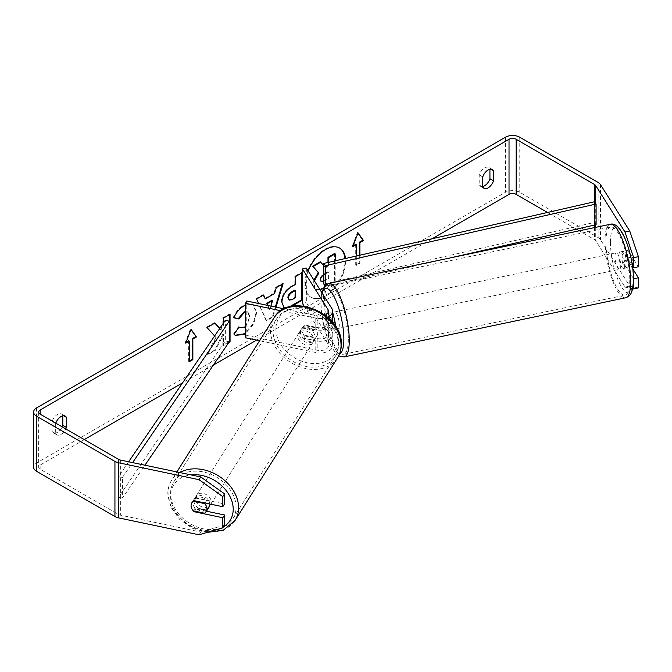 <?xml version="1.0" encoding="UTF-8"?>
<svg xmlns="http://www.w3.org/2000/svg" width="672" height="672" viewBox="0 0 672 672"><rect width="100%" height="100%" fill="white"/><g stroke="black" fill="none" stroke-linecap="round" stroke-linejoin="round"><path stroke-width="0.5" stroke-dasharray="3.36 2.52" d="M323.593 314.269L327.558 313.438L331.976 320.443A12.65 7.308 180 0 1 332.741 322.946A12.65 7.308 180 0 1 315.764 329.809L303.618 327.256A8.434 6.476 32.2 0 0 301.232 329.272A8.434 6.476 32.2 0 0 303.618 338.276L315.764 340.83A12.65 7.308 0 0 0 332.741 333.967A12.65 7.308 0 0 0 331.976 331.464L327.558 324.458A8.434 2.352 78.1 0 1 326.407 317.117A8.434 2.352 78.1 0 1 327.558 313.438L323.593 314.269L328.02 321.283A8.434 4.872 180 0 1 328.524 322.946A8.434 4.872 180 0 1 317.201 327.524L305.063 324.971A8.434 6.476 -147.8 0 0 302.677 326.978A8.434 6.476 -147.8 0 0 305.063 335.992L317.201 338.545A8.434 4.872 0 0 0 328.524 333.967A8.434 4.872 0 0 0 328.02 332.304L323.593 325.29A8.434 2.352 78.1 0 1 322.442 317.948A8.434 2.352 78.1 0 1 323.593 314.269M304.114 306.104L328.02 344.014A8.434 4.872 180 0 1 328.524 345.677A8.434 4.872 180 0 1 317.201 350.255L246.784 335.454L246.784 301.014M325.164 315.126A8.434 4.872 180 0 1 317.201 315.815L284.122 308.86M327.6 317.117A12.65 7.308 180 0 1 315.764 318.1L280.871 310.766M306.348 268.078L306.348 302.518L331.976 343.182A12.65 7.308 180 0 1 332.741 345.677A12.65 7.308 180 0 1 315.764 352.54L259.602 340.738M245.339 337.747L246.784 335.454M302.383 303.358L306.348 302.518M323.593 325.29L327.558 324.458M305.063 324.971L303.618 327.256M305.063 335.992L303.618 338.276M618.929 255.646A8.434 2.352 78.1 0 1 620.08 251.966A8.434 2.352 78.1 0 1 623.104 256.099A8.434 2.352 78.1 0 1 624.7 264.802A8.434 2.352 78.1 0 1 623.549 268.481A8.434 2.352 78.1 0 1 620.525 264.34A8.434 2.352 78.1 0 1 618.929 255.646M631.806 257.006A8.434 2.352 78.1 0 1 632.629 263.13A8.434 2.352 78.1 0 1 631.806 266.65L627.682 260.106A8.434 2.352 78.1 0 1 626.858 253.982A8.434 2.352 78.1 0 1 627.682 250.463L631.806 257.006L626.254 258.166A8.434 2.352 78.1 0 0 622.457 251.462A8.434 2.352 78.1 0 0 622.138 251.63L627.682 250.463M331.817 329.784A8.434 2.352 -101.9 0 1 328.02 323.081L323.266 324.08A8.434 2.352 78.1 0 1 322.442 317.948A8.434 2.352 78.1 0 1 323.266 314.437L328.02 313.438A8.434 2.352 -101.9 0 1 328.348 313.27A8.434 2.352 -101.9 0 1 332.144 319.973L327.39 320.972A8.434 2.352 78.1 0 1 328.213 327.104A8.434 2.352 78.1 0 1 327.39 330.616L332.144 329.616A8.434 2.352 -101.9 0 1 331.817 329.784L334.194 329.28A8.434 2.352 78.1 0 1 331.17 325.147A8.434 2.352 78.1 0 1 329.574 316.445A8.434 2.352 78.1 0 1 330.725 312.774A8.434 2.352 78.1 0 1 332.741 314.614M335.345 325.937A8.434 2.352 78.1 0 1 334.194 329.28M327.39 320.972L323.266 314.437M323.266 324.08L327.39 330.616M627.682 260.106L622.138 261.274A8.434 2.352 78.1 0 0 625.926 267.977A8.434 2.352 78.1 0 0 626.254 267.809L631.806 266.65M622.138 251.63L626.254 258.166M626.254 267.809L622.138 261.274M328.02 323.081L332.144 329.616M332.144 319.973L328.02 313.438M333.539 315.613A8.434 2.352 78.1 0 1 334.69 311.934A8.434 2.352 78.1 0 1 337.714 316.075A8.434 2.352 78.1 0 1 339.31 324.769A8.434 2.352 78.1 0 1 338.159 328.448A8.434 2.352 78.1 0 1 335.135 324.316A8.434 2.352 78.1 0 1 333.539 315.613M614.964 256.477A8.434 2.352 78.1 0 1 616.115 252.798A8.434 2.352 78.1 0 1 619.139 256.939A8.434 2.352 78.1 0 1 620.735 265.633A8.434 2.352 78.1 0 1 619.584 269.312A8.434 2.352 78.1 0 1 616.568 265.171A8.434 2.352 78.1 0 1 614.964 256.477M629.773 279.955A34.843 9.727 78.1 0 1 625.019 295.151A34.843 9.727 78.1 0 1 612.528 278.074A34.843 9.727 78.1 0 1 605.934 242.155A34.843 9.727 78.1 0 1 610.688 226.96A34.843 9.727 78.1 0 1 623.171 244.037A34.843 9.727 78.1 0 1 629.773 279.955M348.34 339.1A34.843 9.727 78.1 0 1 343.594 354.287A34.843 9.727 78.1 0 1 331.103 337.21A34.843 9.727 78.1 0 1 324.509 301.291A34.843 9.727 78.1 0 1 329.263 286.096A34.843 9.727 78.1 0 1 341.746 303.181A34.843 9.727 78.1 0 1 348.34 339.1M308.188 271.001A28.451 16.43 120 0 0 311.304 297.41A28.451 16.43 120 0 0 325.534 295.999A28.451 16.43 120 0 0 345.509 258.485M339.452 247.96A28.451 16.43 120 0 0 339.158 247.783A28.451 16.43 120 0 0 324.937 249.194A28.451 16.43 120 0 0 306.348 274.268A28.451 16.43 120 0 0 310.708 297.066A28.451 16.43 120 0 0 324.937 295.655A28.451 16.43 120 0 0 344.963 258.611M55.784 423.142A8.434 4.872 120 0 0 55.658 423.511L55.658 433.65L52.072 431.584A8.434 4.872 120 0 0 53.222 432.785A8.434 4.872 120 0 0 57.448 432.373A8.434 4.872 120 0 0 62.219 426.863M55.658 433.65A8.434 4.872 120 0 0 56.801 434.851A8.434 4.872 120 0 0 61.026 434.44A8.434 4.872 120 0 0 65.797 428.929M482.773 187.051L479.195 184.985L479.195 174.854A8.434 4.872 -60 0 1 488.779 167.446A8.434 4.872 -60 0 1 489.93 168.655L489.93 169.218M482.773 186.488A8.434 4.872 -60 0 1 480.346 186.194A8.434 4.872 -60 0 1 479.195 184.985M633.469 278.51L623.255 262.324A8.434 2.352 78.1 0 1 622.104 254.982A8.434 2.352 78.1 0 1 623.255 251.303L628.009 250.303L638.4 266.776M632.839 268.976L628.009 261.324A8.434 2.352 78.1 0 1 626.858 253.982A8.434 2.352 78.1 0 1 628.009 250.303L623.255 251.303L632.436 265.852M245.339 304.996L253.226 304.508L256.771 312.614L253.546 324.307L245.339 333.564M245.339 326.533L249.95 316.705L248.102 312.152L245.339 312.043M291.656 306.323L285.751 308.112M214.637 335.95L216.418 337.915L207.379 354.984L215.225 350.456L223.44 334.53L223.44 345.71L228.698 342.67M223.44 323.072L223.44 325.282L221.021 329.792L219.794 328.406M432.205 238.736L256.612 340.116M213.402 365.064L182.582 382.855M84.286 439.606L40.144 465.091A5.065 2.923 0 0 0 38.665 467.158A5.065 2.923 0 0 0 40.144 469.224L118.516 514.466A5.065 2.923 0 0 0 120.364 515.147L200.752 532.039L199.013 534.786M359.89 255.209L359.89 263.264L356.311 265.331L356.311 256.024M276.007 307.154L272.992 317.125L266.658 320.779L258.644 303.509M638.4 287.91L629.748 286.112L600.491 239.702A10.122 5.846 0 0 0 598.13 237.569L519.758 192.318A10.122 5.846 0 0 0 505.445 192.318L36.565 463.025A10.122 5.846 0 0 0 33.6 467.158M62.815 415.808L62.815 415.246A8.434 4.872 120 0 0 61.664 414.044A8.434 4.872 120 0 0 52.072 421.445L52.072 431.584M206.489 511.207L195.989 508.998A8.434 6.476 32.2 0 1 193.612 499.993A8.434 6.476 32.2 0 1 195.989 497.977L224.532 503.975M224.532 525.109L200.752 532.039M629.748 286.112L624.985 287.112L595.728 240.702A5.065 2.923 0 0 0 594.552 239.635L579.256 230.807M576.416 229.16L547.504 212.47M624.985 287.112L632.587 288.691M623.255 262.324L628.009 261.324M490.745 169.117L489.93 168.655M482.773 176.921L479.195 174.854M195.989 508.998L194.645 511.14M195.989 497.977L194.258 500.724M63.622 415.716L62.815 415.246M55.658 423.511L52.072 421.445M334.606 253.52L334.606 281.131L323.299 287.658C319.67 289.699 317.075 290.195 315.504 289.162L316.1 289.506L313.984 284.298L314.395 280.854M319.998 289.733L315.504 289.162L313.387 283.954L313.916 280.081M315.504 289.162L316.151 289.531M334.606 281.131L335.202 281.476L323.014 288.49M335.202 260.837L335.202 281.476M320.258 261.803L325.072 267.389L327.978 265.709L328.574 266.053L328.574 262.34M327.978 265.709L327.978 262.483M325.072 267.389L325.668 267.733L328.574 266.053M323.82 265.583L325.668 267.733M359.293 255.343L359.293 262.92L359.89 263.264M359.293 262.92L355.715 264.986L356.311 265.331M355.715 244.322L355.715 264.986M357.974 233.226L357.504 232.554L352.136 246.389L353.077 245.843M352.136 246.389L352.733 246.733M357.504 232.554L358.1 232.898M186.043 342.283L185.102 342.821L190.47 328.986L191.066 329.33M190.47 328.986L190.94 329.658M188.681 340.754L188.681 361.418L189.277 361.074M188.681 361.418L189.277 361.763M185.102 342.821L185.699 343.165M214.822 323.131L214.418 322.678L206.48 327.264L215.821 337.571L206.783 354.64L207.379 354.984M215.821 337.571L216.418 337.915M206.48 327.264L207.077 327.608M214.418 322.678L215.015 323.022M229.454 314.681L229.454 313.992L222.844 317.814L222.844 324.937L220.424 329.448L219.668 328.591M220.424 329.448L221.021 329.792M222.844 324.937L223.44 325.282M222.844 317.814L223.44 318.158M229.454 313.992L230.051 314.336M206.783 354.64L214.628 350.112L222.844 334.186L222.844 345.366L229.27 341.653M222.844 345.366L223.44 345.71M222.844 334.186L223.44 334.53M214.628 350.112L215.225 350.456M288.7 299.779L291.724 299.183L294.823 297.394L295.42 297.738M294.823 297.394L294.823 290.111M283.786 307.432L281.291 301.862C281.744 295.042 285.163 289.766 291.547 286.02L294.823 284.13L295.42 284.474M294.823 284.13L294.823 276.259L295.42 276.604M294.823 276.259L301.434 272.437L302.03 272.782M301.434 272.437L301.434 273.126M289.204 306.911L286.961 307.633M233.974 317.612L233.302 317.444C235.301 312.421 238.829 308.314 243.869 305.122L252.63 304.164L256.175 312.27L253.126 323.618L245.339 332.8M235.133 335.269L234.066 334.379M233.47 334.034L238.442 326.71L239.039 327.054M238.442 326.71L238.988 327.13M239.24 327.281L243.659 326.928C247.229 324.45 249.127 320.93 249.354 316.361L247.506 311.808L245.339 311.531M233.302 317.444L233.898 317.789M267.994 305.474L269.875 309.926L270.976 306.096M267.498 305.365L269.875 309.926M264.743 298.511L273.983 293.177L274.579 293.521M273.983 293.177L275.671 287.314L276.268 287.658M275.671 287.314L282.492 283.374L283.088 283.718M282.492 283.374L282.24 284.206M275.344 307.02L272.395 316.781L272.992 317.125M272.395 316.781L266.062 320.435L266.658 320.779M266.062 320.435L256.561 299.032M255.965 298.687L263.012 294.622L263.609 294.966M263.012 294.622L263.256 295.168M269.279 309.582L271.958 300.25M323.82 281.408L328.574 278.678L328.574 272.051L323.82 274.806M323.82 280.728L327.978 278.334L327.978 271.706L323.602 274.226C321.292 275.646 320.107 277.427 320.048 279.552L321.098 281.551M327.978 271.706L328.574 272.051M327.978 278.334L328.574 278.678M209.042 507.158A8.434 6.476 32.2 0 1 200.13 508.998A8.434 6.476 32.2 0 1 193.973 500.993A8.434 6.476 32.2 0 1 194.762 498.162A8.434 6.476 32.2 0 1 203.49 496.238A8.434 6.476 32.2 0 1 209.824 503.992M193.351 510.863L195.376 507.662A8.434 6.476 32.2 0 0 206.699 510.04L204.674 513.248M317.747 333.144A8.434 6.476 32.2 0 1 316.949 335.983A8.434 6.476 32.2 0 1 315.479 337.495L313.748 340.242A8.434 6.476 -147.8 0 1 302.425 337.856L304.156 335.11A8.434 6.476 32.2 0 1 301.888 329.818A8.434 6.476 32.2 0 1 302.677 326.978A8.434 6.476 32.2 0 1 304.156 325.466L302.425 328.213A8.434 6.476 -147.8 0 1 313.748 330.599L315.479 327.852A8.434 6.476 32.2 0 1 317.747 333.144M315.143 337.268A8.434 6.476 32.2 0 1 314.353 340.099A8.434 6.476 32.2 0 1 305.449 341.939A8.434 6.476 32.2 0 1 299.292 333.934A8.434 6.476 32.2 0 1 300.082 331.103A8.434 6.476 32.2 0 1 308.986 329.255A8.434 6.476 32.2 0 1 315.143 337.268M304.156 335.11L315.479 337.495M315.479 327.852L304.156 325.466M205.061 502.992L206.699 500.396A8.434 6.476 32.2 0 0 195.376 498.019L193.351 501.22M195.376 498.019L206.699 500.396M206.699 510.04L195.376 507.662M302.425 337.856L313.748 340.242M313.748 330.599L302.425 328.213M313.706 339.553A8.434 6.476 32.2 0 1 312.908 342.384A8.434 6.476 32.2 0 1 304.004 344.232A8.434 6.476 32.2 0 1 297.847 336.227A8.434 6.476 32.2 0 1 298.637 333.388A8.434 6.476 32.2 0 1 307.549 331.548A8.434 6.476 32.2 0 1 313.706 339.553M211.268 502.034A8.434 6.476 32.2 0 1 210.479 504.865A8.434 6.476 32.2 0 1 201.575 506.713A8.434 6.476 32.2 0 1 195.418 498.7A8.434 6.476 32.2 0 1 196.207 495.869A8.434 6.476 32.2 0 1 205.111 494.029A8.434 6.476 32.2 0 1 211.268 502.034M170.604 493.492A34.843 26.729 32.2 0 1 173.872 481.79A34.843 26.729 32.2 0 1 210.655 474.18A34.843 26.729 32.2 0 1 236.082 507.251A34.843 26.729 32.2 0 1 232.814 518.952A34.843 26.729 32.2 0 1 196.031 526.562A34.843 26.729 32.2 0 1 170.604 493.492M273.034 331.01A34.843 26.729 32.2 0 1 276.301 319.309A34.843 26.729 32.2 0 1 313.085 311.699A34.843 26.729 32.2 0 1 338.52 344.77A34.843 26.729 32.2 0 1 335.252 356.471A34.843 26.729 32.2 0 1 298.46 364.081A34.843 26.729 32.2 0 1 273.034 331.01M594.552 225.028L594.552 201.751L594.552 222.415L323.82 284.088M325.366 285.188L325.366 286.356L324.887 285.659M449.854 257.998L325.366 286.356M594.552 222.415L596.098 224.675M128.638 461.782L118.516 476.582L118.516 497.246L225.347 340.939L225.347 320.275M229.27 341.838L225.347 340.939M118.516 476.582L122.438 477.481L122.438 498.145L144.95 465.209M122.438 477.481L132.602 462.613M118.516 497.246L122.438 498.145M317.201 338.545L317.201 350.255M317.201 315.815L317.201 327.524M315.764 318.1L315.764 329.809M315.764 340.83L315.764 352.54M331.976 308.734L331.976 320.443M331.976 331.464L331.976 343.182M328.02 312.9L328.02 321.283M328.02 332.304L328.02 344.014M610.134 224.314A37.54 10.483 -101.9 0 0 605.01 240.685A37.54 10.483 -101.9 0 0 612.116 279.392A37.54 10.483 -101.9 0 0 625.573 297.797M610.42 242.147A33.323 9.307 78.1 0 1 621.818 233.016A33.323 9.307 78.1 0 1 633.217 278.3A33.323 9.307 78.1 0 1 621.818 287.431A33.323 9.307 78.1 0 1 610.42 242.147M344.148 356.933A37.54 10.483 78.1 0 1 330.691 338.528A37.54 10.483 78.1 0 1 323.585 299.83A37.54 10.483 78.1 0 1 328.709 283.458M322.14 293.126A33.323 9.307 -101.9 0 0 321.065 302.946A33.323 9.307 -101.9 0 0 327.6 337.915A33.323 9.307 -101.9 0 0 339.704 353.522M40.144 469.224L40.144 465.091M36.565 407.921L36.565 463.025M505.445 137.214L505.445 192.318M120.364 460.043L120.364 515.147M118.516 459.362L118.516 514.466M594.552 227.59L594.552 239.635M595.728 203.473L595.728 224.759M595.728 227.346L595.728 240.702M600.491 184.598L600.491 239.702M598.13 182.465L598.13 237.569M519.758 137.214L519.758 192.318M313.387 283.87L313.984 284.214M313.387 283.954L313.984 284.298M323.299 287.658L323.896 288.002M291.724 299.183L292.32 299.527M281.291 301.862L281.887 302.207M291.547 286.02L292.144 286.364M281.291 301.938L281.887 302.282M243.869 305.122L244.465 305.466M256.175 312.27L256.771 312.614M256.175 312.346L256.771 312.69M243.659 326.928L244.255 327.272M249.354 316.361L249.95 316.705M249.354 316.285L249.95 316.63M320.048 279.636L320.645 279.98M320.048 279.552L320.645 279.896M323.602 274.226L324.198 274.571M179.878 472.55A37.54 28.804 -147.8 0 0 171.587 480.346A37.54 28.804 -147.8 0 0 168.067 492.954A37.54 28.804 -147.8 0 0 195.468 528.595A37.54 28.804 -147.8 0 0 235.099 520.388M223.339 526.991A33.323 25.57 32.2 0 1 219.946 528.688M215.04 530.116A33.323 25.57 32.2 0 1 170.587 496.079A33.323 25.57 32.2 0 1 190.915 474.869M337.537 357.907A37.54 28.804 32.2 0 1 297.898 366.114A37.54 28.804 32.2 0 1 270.497 330.473A37.54 28.804 32.2 0 1 274.016 317.864M275.906 329.02A33.323 25.57 -147.8 0 0 307.222 362.804A33.323 25.57 -147.8 0 0 338.528 342.182A33.323 25.57 -147.8 0 0 307.222 308.389A33.323 25.57 -147.8 0 0 275.906 329.02M332.741 322.417L332.741 322.946M332.741 333.967L332.741 345.677M328.524 311.237L328.524 322.946M328.524 333.967L328.524 345.677M300.082 331.103L301.232 329.272M321.712 292.446L320.813 302.114L321.342 311.371L323.182 322.946L326.39 335.042L329.482 343.199L335.496 353.212L338.671 355.9M620.08 251.966L622.457 251.462M328.348 313.27L330.725 312.774M623.549 268.481L625.926 267.977M334.69 311.934L616.115 252.798M343.594 354.287L625.019 295.151M329.263 286.096L610.688 226.96M338.159 328.448L619.584 269.312M339.158 247.783L339.755 248.128M56.801 434.851L53.222 432.785M483.924 188.261L480.346 186.194M38.665 412.054L38.665 467.158M492.358 169.512L488.779 167.446M193.612 499.993L194.762 498.162M65.243 416.111L61.664 414.044M310.708 297.066L311.304 297.41M284.08 307.616L283.483 307.272M253.226 304.508L252.63 304.164M235.427 335.454L234.83 335.11M248.102 312.152L247.506 311.808M320.771 281.425L321.367 281.77M207.152 532.417L192.494 528.326L179.71 519.464L170.957 507.293L167.815 493.786C167.824 488.855 169.084 484.378 171.587 480.346L176.896 471.92M316.949 335.983L314.353 340.099M312.908 342.384L210.479 504.865M276.301 319.309L173.872 481.79M335.252 356.471L232.814 518.952M298.637 333.388L196.207 495.869"/><path stroke-width="1.01" d="M284.122 308.86L246.784 301.014L245.339 303.307L245.339 337.747L259.602 340.738M280.871 310.766L245.339 303.307M325.164 315.126A8.434 4.872 180 0 0 328.524 311.237A8.434 4.872 180 0 0 328.02 309.574L302.383 268.909L306.348 268.078L331.976 308.734A12.65 7.308 180 0 1 332.741 311.237A12.65 7.308 180 0 1 327.6 317.117M302.383 268.909L302.383 303.358L304.114 306.104M332.741 314.614A8.434 2.352 78.1 0 1 335.345 325.601A8.434 2.352 78.1 0 1 335.345 325.937M345.509 258.485A28.451 16.43 120 0 0 339.755 248.128A28.451 16.43 120 0 0 325.534 249.539A28.451 16.43 120 0 0 308.188 271.001M344.963 258.611A28.451 16.43 120 0 0 339.452 247.96M489.93 169.218L489.93 178.786A8.434 4.872 -60 0 1 484.562 185.774A8.434 4.872 -60 0 1 482.773 186.488M488.141 187.841A8.434 4.872 -60 0 1 483.924 188.261A8.434 4.872 -60 0 1 482.773 187.051L482.773 176.921A8.434 4.872 -60 0 1 492.358 169.512A8.434 4.872 -60 0 1 493.508 170.722L493.508 180.852A8.434 4.872 -60 0 1 488.141 187.841M245.339 312.043L244.255 312.556L238.871 319.007L233.898 317.789C235.897 312.766 239.425 308.658 244.465 305.466L245.339 304.996M245.339 333.564L244.188 334.278L235.427 335.454L234.066 334.379L239.039 327.054L239.837 327.625L244.255 327.272L245.339 326.533M285.751 308.112L284.08 307.616L281.887 302.207C282.341 295.386 285.76 290.111 292.144 286.364L295.42 284.474L295.42 276.604L302.03 272.782L302.03 300.334L291.656 306.323M219.794 328.406L215.015 323.022L207.077 327.608L214.637 335.95M228.698 342.67L230.051 341.897L230.051 314.336L223.44 318.158L223.44 323.072M547.504 212.47L516.18 194.384A5.065 2.923 0 0 0 509.023 194.384L432.205 238.736M256.612 340.116L213.402 365.064M182.582 382.855L84.286 439.606M624.985 232L629.748 231L638.4 256.662L633.646 257.662L624.985 232L595.728 185.598A5.065 2.923 0 0 0 594.552 184.531L516.18 139.28A5.065 2.923 0 0 0 509.023 139.28L40.144 409.987A5.065 2.923 0 0 0 38.665 412.054A5.065 2.923 0 0 0 40.144 414.12L118.516 459.362A5.065 2.923 0 0 0 120.364 460.043L200.752 476.935L224.532 493.861L224.532 503.975L222.802 506.722L194.258 500.724A8.434 6.476 32.2 0 0 191.881 502.732A8.434 6.476 32.2 0 1 193.351 501.22L204.674 503.605A8.434 6.476 32.2 0 1 206.942 508.897A8.434 6.476 32.2 0 1 206.153 511.736A8.434 6.476 32.2 0 1 204.674 513.248L193.351 510.863A8.434 6.476 32.2 0 1 191.092 505.571A8.434 6.476 32.2 0 1 191.881 502.732A8.434 6.476 32.2 0 0 194.258 511.745L222.802 517.742L222.802 527.856L224.532 525.109L224.532 514.996L222.802 517.742M65.797 428.929A8.434 4.872 120 0 0 66.394 427.451L66.394 417.312A8.434 4.872 120 0 0 65.243 416.111A8.434 4.872 120 0 0 55.784 423.142M359.293 255.343L359.293 242.256L359.89 242.6L363.468 240.534L358.1 232.898L352.733 246.733L356.311 244.667L356.311 256.024M359.89 242.6L359.89 255.209M185.699 343.165L191.066 329.33L196.434 336.966L192.856 339.032L192.856 359.696L189.277 361.763L189.277 341.099L185.699 343.165M258.644 303.509L256.561 299.032L263.609 294.966L265.339 298.855L274.579 293.521L276.268 287.658L283.088 283.718L276.007 307.154M629.748 231L600.491 184.598A10.122 5.846 0 0 0 598.13 182.465L519.758 137.214A10.122 5.846 0 0 0 505.445 137.214L36.565 407.921A10.122 5.846 0 0 0 33.6 412.054A10.122 5.846 0 0 0 36.565 416.186L114.937 461.429A10.122 5.846 0 0 0 118.633 462.79L199.013 479.682L200.752 476.935M62.219 426.863A8.434 4.872 120 0 0 62.815 425.384L62.815 415.808M224.532 493.861L222.802 496.608L222.802 506.722M222.802 496.608L199.013 479.682M33.6 412.054L33.6 467.158A10.122 5.846 0 0 0 36.565 471.29L114.937 516.533A10.122 5.846 0 0 0 118.633 517.894L199.013 534.786L222.802 527.856M224.532 514.996L206.489 511.207M633.646 278.796L638.4 277.796L638.4 287.91L633.646 288.91L633.469 278.51M579.256 230.807L576.416 229.16M632.436 265.852L633.646 267.775L638.4 266.776L638.4 256.662M633.646 257.662L633.646 267.775M632.587 288.691L633.646 288.91M638.4 277.796L632.839 268.976M493.508 170.722L490.745 169.117M493.508 180.852L489.93 178.786M194.645 511.14L194.258 511.745M66.394 417.312L63.622 415.716M66.394 427.451L62.815 425.384M323.014 288.49L319.998 289.733M327.978 262.483L327.978 257.342L334.606 253.52L335.202 253.865L335.202 260.837M327.978 257.342L328.574 257.687L335.202 253.865M328.574 262.34L328.574 257.687M313.916 280.081L318.31 272.555L312.606 266.221L320.258 261.803L323.82 265.583M320.855 262.147L313.202 266.566L312.606 266.221M318.31 272.555L313.202 266.566M314.395 280.854L318.906 272.899M353.077 245.843L355.715 244.322L356.311 244.667M359.293 242.256L362.872 240.19L357.974 233.226M362.872 240.19L363.468 240.534M190.94 329.658L196.434 336.966M195.838 336.622L192.259 338.688L192.856 339.032M192.259 338.688L192.259 359.352L192.856 359.696M189.277 361.074L192.259 359.352M186.043 342.283L188.681 340.754L189.277 341.099M219.668 328.591L214.822 323.131M229.27 341.653L229.454 314.681M229.454 341.552L230.051 341.897M288.498 298.108L289.296 300.124L292.32 299.527L295.42 297.738L295.42 290.455L292.286 292.27C289.842 293.782 288.582 295.705 288.498 298.032L287.902 297.763L289.296 300.124M287.902 297.763L287.902 297.688C287.986 295.361 289.246 293.437 291.682 291.925L294.823 290.111L295.42 290.455M301.434 273.126L301.434 299.989L302.03 300.334M301.434 299.989L289.204 306.911M286.961 307.633L283.786 307.432M245.339 332.8L243.592 333.934L235.133 335.269M238.988 327.13L239.837 327.625M245.339 311.531L243.659 312.211L238.274 318.662L238.871 319.007M238.274 318.662L233.974 317.612M267.238 303.668L266.641 303.324L271.958 300.25L272.555 300.594L267.238 303.668L267.994 305.474M266.641 303.324L267.498 305.365M282.24 284.206L275.344 307.02M263.256 295.168L265.339 298.855M270.976 306.096L272.555 300.594M324.198 274.571C321.888 275.99 320.704 277.771 320.645 279.896L321.367 281.77L323.82 281.408M321.098 281.551L323.82 280.728M209.824 503.992A8.434 6.476 32.2 0 1 209.832 504.319A8.434 6.476 32.2 0 1 209.042 507.158L206.153 511.736M204.674 503.605L205.061 502.992M594.552 184.531L594.552 201.751L323.82 263.424L323.82 284.088L324.887 285.659M594.552 201.751L596.098 204.011L325.366 265.692L325.366 285.188M325.366 265.692L323.82 263.424M596.098 204.011L596.098 224.675L449.854 257.998M128.638 461.782L225.347 320.275L229.27 321.174L229.27 341.838L144.95 465.209M132.602 462.613L229.27 321.174M328.02 309.574L328.02 312.9M630.689 281.425A37.54 10.483 -101.9 0 0 623.582 242.718A37.54 10.483 -101.9 0 0 610.134 224.314C621.86 220.475 633.318 255.226 633.469 279.132C632.982 294.395 629.832 296.176 625.573 297.797A37.54 10.483 -101.9 0 0 630.689 281.425M321.712 292.446L324.937 285.6L328.709 283.458A37.54 10.483 78.1 0 1 342.157 301.862A37.54 10.483 78.1 0 1 349.264 340.561A37.54 10.483 78.1 0 1 344.148 356.933L625.573 297.797M339.704 353.522A33.323 9.307 -101.9 0 0 343.862 339.108A33.323 9.307 -101.9 0 0 334.933 298.385A33.323 9.307 -101.9 0 0 322.14 293.126M509.023 139.28L509.023 194.384M40.144 409.987L40.144 414.12M118.633 462.79L118.633 517.894M516.18 139.28L516.18 194.384M594.552 225.028L594.552 227.59M595.728 185.598L595.728 203.473M595.728 224.759L595.728 227.346M36.565 416.186L36.565 471.29M114.937 461.429L114.937 516.533M291.682 291.925L292.286 292.27M287.902 297.688L288.498 298.032M291.211 305.894L291.808 306.239M243.592 333.934L244.188 334.278M243.659 312.211L244.255 312.556M176.896 471.92L274.016 317.864A37.54 28.804 32.2 0 1 313.656 309.666A37.54 28.804 32.2 0 1 341.057 345.299A37.54 28.804 32.2 0 1 337.537 357.907L235.099 520.388A37.54 28.804 -147.8 0 0 238.619 507.78A37.54 28.804 -147.8 0 0 217.778 475.432A37.54 28.804 -147.8 0 0 179.878 472.55M190.915 474.869A33.323 25.57 32.2 0 1 233.218 509.242A33.323 25.57 32.2 0 1 223.339 526.991M219.946 528.688A33.323 25.57 32.2 0 1 215.04 530.116M332.741 311.237L332.741 322.417M328.709 283.458L610.134 224.314M338.671 355.9L344.148 356.933M235.099 520.388L223.465 530.107L207.152 532.417M337.537 357.907C340.04 353.884 341.3 349.398 341.309 344.467C343.106 313.076 289.153 290.867 274.016 317.864"/></g></svg>
